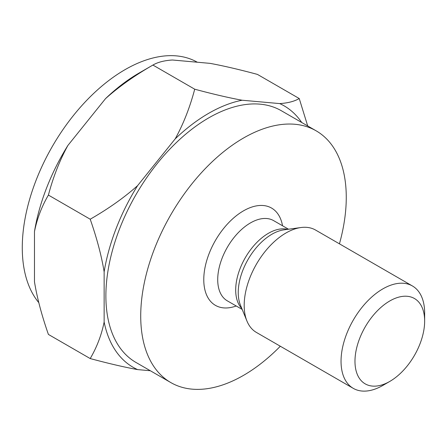 <?xml version="1.0" encoding="UTF-8"?>
<svg xmlns="http://www.w3.org/2000/svg" width="447" height="447" viewBox="0 0 447 447"><rect width="100%" height="100%" fill="white"/><g stroke="black" fill="none" stroke-linecap="round" stroke-linejoin="round"><path stroke-width="0.67" d="M90.205 358.567L48.405 334.429C41.705 315.258 37.062 297.708 34.469 281.789L34.469 231.624A150.963 87.159 -60 0 1 67.91 145.426L105.537 98.625C118.902 86.696 134.698 75.504 152.913 65.061C157.774 62.2 164.278 60.518 172.425 60.004L210.045 63.362C223.416 65.821 239.212 69.497 257.427 74.398L299.233 98.53C294.372 101.391 287.868 103.078 279.721 103.592L242.101 100.229C228.73 97.776 212.94 94.099 194.719 89.199C189.858 107.531 183.354 124.082 175.207 138.849L137.587 185.65C124.221 197.58 108.425 208.766 90.205 219.214C96.904 238.385 101.547 255.935 104.14 271.854L104.14 322.013C101.547 334.943 96.904 347.123 90.205 358.567C108.56 363.495 124.355 367.177 137.587 369.596L150.309 370.736M105.537 98.625A150.963 87.159 -60 0 1 138.978 73.107L152.913 65.061L194.719 89.199M34.469 231.624C37.062 218.7 41.705 206.52 48.405 195.076L90.205 219.214M48.405 195.076C53.266 176.744 59.769 160.188 67.91 145.426M307.709 125.959L299.233 98.53M242.101 100.229A150.963 87.159 120 0 0 175.207 138.849M301.731 122.506A150.963 87.159 120 0 0 279.721 103.592M104.14 322.013A150.963 87.159 120 0 0 137.587 369.596M137.587 185.65A150.963 87.159 120 0 0 104.14 271.854M170.821 382.576L135.989 362.461A145.342 83.913 -60 0 1 113.706 246.001A145.342 83.913 -60 0 1 208.654 117.924A145.342 83.913 -60 0 1 281.325 110.727L316.163 130.837A145.342 83.913 120 0 0 243.492 138.039A145.342 83.913 120 0 0 148.544 266.11A145.342 83.913 120 0 0 170.821 382.576A145.342 83.913 120 0 0 243.492 375.379A145.342 83.913 120 0 0 280.319 346.235M339.441 243.833A145.342 83.913 120 0 0 316.163 130.837M353.286 388.365L256.433 332.445A59.121 34.134 -60 0 1 246.94 321.019A59.121 34.134 -60 0 1 285.996 232.971A59.121 34.134 -60 0 1 300.915 227.54A59.121 34.134 -60 0 1 315.554 230.043L412.408 285.963A59.121 34.134 120 0 0 382.844 288.891A59.121 34.134 120 0 0 344.224 340.988A59.121 34.134 120 0 0 353.286 388.365A59.121 34.134 120 0 0 382.844 385.431L389.812 381.414A49.271 28.446 120 0 0 389.812 381.408A49.271 28.446 120 0 0 424.65 321.069A49.271 28.446 120 0 0 389.812 300.954A49.271 28.446 120 0 0 354.974 361.299A49.271 28.446 120 0 0 389.812 381.414L382.844 385.431M424.65 321.069L424.65 313.023A59.121 34.134 120 0 0 412.408 285.963M38.8 302.653A145.342 83.913 -60 0 1 34.754 183.778A145.342 83.913 -60 0 1 125.043 69.654A145.342 83.913 -60 0 1 197.317 62.228M236.228 305.988A56.166 32.43 -60 0 1 203.944 275.324A56.166 32.43 -60 0 1 243.492 210.85A56.166 32.43 -60 0 1 282.538 225.774M242.207 309.441L227.305 300.837A46.309 26.736 -60 0 1 220.209 263.724A46.309 26.736 -60 0 1 250.46 222.919A46.309 26.736 -60 0 1 273.614 220.622L288.522 229.227M287.527 229.361A46.309 26.736 120 0 0 268.44 233.295A46.309 26.736 120 0 0 239.307 270.658A46.309 26.736 120 0 0 241.827 308.514M246.94 321.019L240.458 305.167A47.633 27.502 -60 0 1 271.921 234.228A47.633 27.502 -60 0 1 283.94 229.853L300.915 227.54"/></g></svg>

